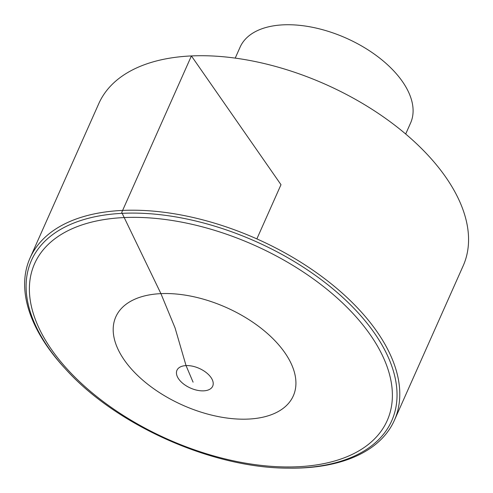 <?xml version="1.0" encoding="UTF-8"?>
<svg xmlns="http://www.w3.org/2000/svg" width="493" height="493" viewBox="0 0 493 493"><rect width="100%" height="100%" fill="white"/><g stroke="black" fill="none" stroke-linecap="round" stroke-linejoin="round"><path stroke-width="0.74" d="M301.796 467.956A199.425 109.779 24 0 1 289.792 468.165L288.282 468.147A197.182 108.546 -156 0 0 300.151 467.943A197.182 108.546 -156 0 0 369.38 326.187A197.182 108.546 -156 0 0 105.564 214.899A197.182 108.546 -156 0 0 65.47 368.943L64.447 367.833A199.425 109.779 24 0 1 30.024 258.073A199.425 109.779 24 0 1 122.621 210.419A199.425 109.779 24 0 1 326.711 280.258A199.425 109.779 24 0 1 394.394 420.301A199.425 109.779 24 0 1 301.796 467.956M30.024 258.073L98.803 103.585A199.425 109.779 24 0 1 191.407 55.931A199.425 109.779 24 0 1 395.497 125.77A199.425 109.779 24 0 1 463.173 265.813L394.394 420.301M235.223 58.112L240.109 47.131A93.3 51.358 24 0 1 283.432 24.835A93.3 51.358 24 0 1 378.914 57.508A93.3 51.358 24 0 1 410.577 123.028L405.69 134.01M256.859 238.902L280.992 184.696L191.407 55.931L121.728 212.434L160.921 293.637L175.077 327.968L186.046 365.596L193.077 382.155M297.569 466.754A192.966 106.223 24 0 1 29.444 286.143A192.966 106.223 24 0 1 305.642 273.572A192.966 106.223 24 0 1 297.569 466.754M178.669 378.957A19.554 10.766 24 0 1 186.046 365.596A19.554 10.766 24 0 1 210.992 377.49A19.554 10.766 24 0 1 203.615 390.85A19.554 10.766 24 0 1 178.669 378.957M160.921 293.637A97.146 53.478 24 0 1 284.837 352.711A97.146 53.478 24 0 1 248.201 419.087A97.146 53.478 24 0 1 124.285 360.019A97.146 53.478 24 0 1 160.921 293.637M65.47 368.943C116.065 425.323 212.508 468.27 288.282 468.147"/></g></svg>
